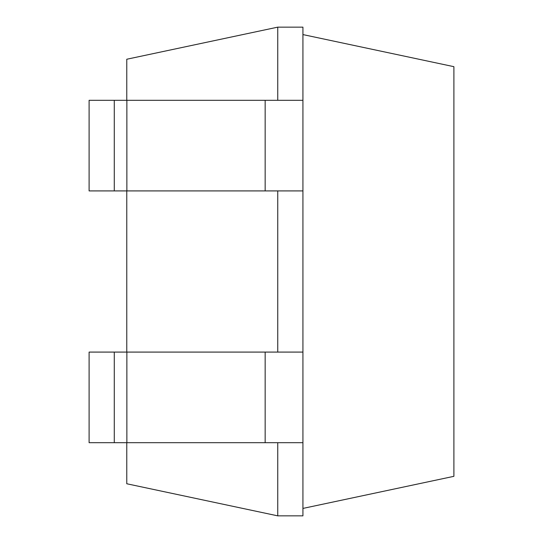 <?xml version="1.0" encoding="UTF-8"?>
<svg xmlns="http://www.w3.org/2000/svg" width="543" height="543" viewBox="0 0 543 543"><rect width="100%" height="100%" fill="white"/><g stroke="black" fill="none" stroke-linecap="round" stroke-linejoin="round"><path stroke-width="0.81" d="M277.744 100.306L277.744 27.15L126.77 59.241L126.77 100.306M126.77 190.912L126.77 352.088M126.77 442.694L126.77 483.759L277.744 515.85L302.926 515.85L302.926 442.694L114.281 442.694L114.281 352.088L126.872 352.088L126.872 442.694M277.744 442.694L277.744 515.85M277.744 190.912L277.744 352.088M277.744 27.15L302.926 27.15L302.926 100.306L89.106 100.306L89.106 190.912L114.281 190.912L114.281 100.306M126.872 100.306L126.872 190.912L302.926 190.912L302.926 352.088L126.872 352.088M114.281 352.088L89.106 352.088L89.106 442.694L114.281 442.694M126.872 190.912L114.281 190.912M302.926 508.418L453.894 476.326L453.894 66.674L302.926 34.582M302.926 190.912L302.926 100.306M302.926 352.088L302.926 442.694M265.154 190.912L265.154 100.306M265.154 352.088L265.154 442.694"/></g></svg>
